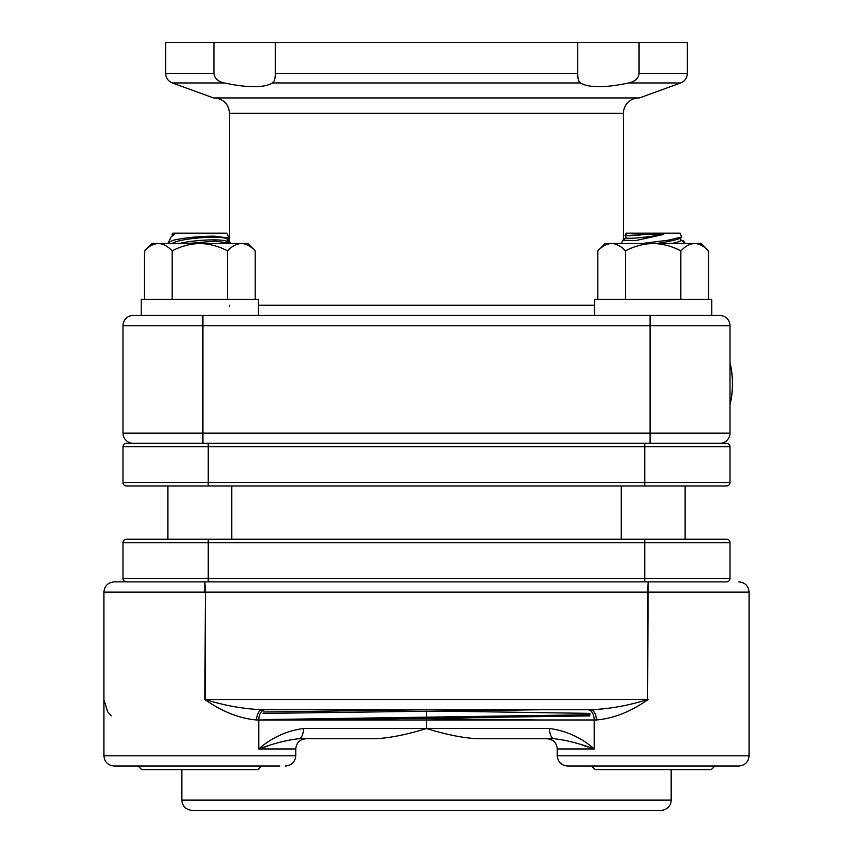 <?xml version="1.0" encoding="UTF-8"?>
<svg xmlns="http://www.w3.org/2000/svg" width="853" height="853" viewBox="0 0 853 853"><rect width="100%" height="100%" fill="white"/><g stroke="black" fill="none" stroke-linecap="round" stroke-linejoin="round"><path stroke-width="1.28" d="M304.947 719.985L589.903 715.902M589.903 713.375L436.437 711.061M263.097 711.999L426.5 709.749L426.5 728.505C406.678 734.689 389.501 738.101 374.936 738.741L298.87 738.741A10.225 4.617 90 0 0 303.476 728.505C286.512 730.829 271.617 737.653 258.8 748.966C274.101 743.304 287.461 739.903 298.87 738.741M540.13 709.749L263.097 713.417M416.552 718.471L538.446 719.985M263.097 719.601L589.903 714.729M688.115 581.874L164.885 581.874M204.88 699.524L205.413 699.524C224.595 705.602 243.681 709.014 262.681 709.749A10.225 6.056 90 0 0 256.625 719.985C239.458 718.503 222.206 711.69 204.88 699.524L205.413 592.099L204.848 581.874L204.88 592.099L103.927 592.099C104.535 585.894 107.947 582.482 114.163 581.874L114.302 581.874M738.73 581.874L738.837 581.874C745.053 582.482 748.465 585.894 749.073 592.099L749.073 755.79L557.254 755.79C557.862 762.006 561.274 765.408 567.48 766.015L738.837 766.015C745.053 765.408 748.465 762.006 749.073 755.79C748.465 762.006 745.053 765.408 738.837 766.015M104.066 700.164L107.563 711.509M107.99 712.138L111.348 715.806M557.254 755.79L557.254 748.966L594.2 748.966C581.415 737.664 566.52 730.85 549.524 728.505A10.225 4.617 90 0 0 554.13 738.741C565.56 739.903 578.92 743.315 594.2 748.966L594.2 719.985A10.225 6.291 90 0 0 587.92 709.749L589.903 709.749M554.13 738.741L478.064 738.741C463.765 738.144 446.577 734.732 426.5 728.505L303.476 728.505M267.746 746.098L263.78 747.377M589.22 747.377L582.226 745.127M256.625 719.985L596.375 719.985A10.225 6.056 90 0 0 590.319 709.749C609.319 709.014 628.416 705.602 647.587 699.524L205.413 699.524L205.413 592.099L647.587 592.099L647.587 699.524L648.152 581.874L647.587 592.099L749.073 592.099C748.465 585.894 745.053 582.482 738.837 581.874M596.375 719.985C613.552 718.503 630.793 711.69 648.12 699.524M265.08 709.749A10.225 6.291 90 0 0 258.8 719.985L258.8 748.966L295.746 748.966L295.746 755.79L103.927 755.79C104.535 762.006 107.947 765.408 114.163 766.015L279.763 766.015M268.887 766.015L130.786 766.015M573.237 766.015L567.48 766.015M722.214 766.015L584.113 766.015M671.172 769.598L671.172 800.125A10.225 10.225 0 0 1 660.947 810.35L640.059 810.35M671.172 800.125L181.828 800.125C182.435 806.33 185.837 809.742 192.053 810.35L660.947 810.35M262.681 709.749L590.319 709.749M726.585 485.965A3.412 3.412 0 0 0 729.997 482.553A3.412 3.412 0 0 1 726.585 485.965L208.249 485.965L644.751 485.965L644.751 482.553L208.249 482.553L208.249 485.965L126.415 485.965A3.412 3.412 0 0 1 123.003 482.553L123.003 446.748L729.997 446.748A3.412 3.412 0 0 0 726.585 443.336L126.415 443.336A3.412 3.412 0 0 0 123.003 446.748A3.412 3.412 0 0 1 126.415 443.336L133.228 443.336A10.225 10.225 0 0 1 123.003 433.111L123.003 325.686A10.225 10.225 0 0 1 133.228 315.461L141.225 315.461L141.225 299.435L258.448 299.435L258.448 315.461M644.751 443.336L644.751 482.553L729.997 482.553L729.997 446.748A3.412 3.412 0 0 0 726.585 443.336M653.163 443.336L719.772 443.336A10.225 10.225 0 0 0 729.997 433.111L729.997 325.686A10.225 10.225 0 0 0 719.772 315.461A10.225 10.225 0 0 1 729.997 325.686A10.225 10.225 0 0 0 719.772 315.461L133.228 315.461A10.225 10.225 0 0 0 123.003 325.686L729.997 325.686M650.071 443.336L650.071 433.111L202.929 433.111L202.929 443.336L164.885 443.336M126.415 581.874A3.412 3.412 0 0 1 123.003 578.462A3.412 3.412 0 0 0 126.415 581.874L234.788 581.874M644.751 539.245L644.751 542.657L208.249 542.657L208.249 578.462L123.003 578.462L123.003 542.657L208.249 542.657L208.249 539.245L126.415 539.245A3.412 3.412 0 0 0 123.003 542.657A3.412 3.412 0 0 1 126.415 539.245L726.585 539.245A3.412 3.412 0 0 1 729.997 542.657A3.412 3.412 0 0 0 726.585 539.245A3.412 3.412 0 0 1 729.997 542.657L729.997 578.462A3.412 3.412 0 0 1 726.585 581.874A3.412 3.412 0 0 0 729.997 578.462A3.412 3.412 0 0 1 726.585 581.874L644.751 581.874L644.751 578.462L208.249 578.462L208.249 581.874M231.334 243.489L215.201 241.079L188.172 243.489M230.321 242.913L226.546 241.207A27.637 3.934 175.2 0 0 213.581 239.864A27.637 3.934 175.2 0 0 179.29 243.489M227.452 241.623L227.271 239.49A27.637 3.934 175.2 0 0 213.357 237.241A27.637 3.934 175.2 0 0 172.423 243.489M169.79 243.489L168.542 242.316L173.585 240.183C184.536 237.742 198.013 236.388 214.039 236.121L229.18 238.126L227.388 240.461A27.637 2.271 171.8 0 1 227.367 240.589M229.18 238.115L226.887 233.189L172.786 233.189L172.231 234.383M173.276 234.383L174.343 234.383L170.984 237.081L168.542 242.305M174.343 234.383A27.637 3.934 175.2 0 0 173.191 235.001A27.637 3.934 175.2 0 0 173.01 235.129M680.683 240.301L684.266 241.9L682.795 243.489M680.353 237.998L680.715 240.461A27.637 2.271 171.8 0 1 671.706 243.489M642.17 243.489L668.315 240.183L681.643 236.995L680.097 238.2A27.637 2.271 171.8 0 1 656.959 243.489M681.643 236.995L680.214 233.189L626.113 233.189L625.302 234.938L625.942 235.353A27.637 2.271 171.8 0 0 645.657 234.383L663.751 234.383L635.784 240.557L622.85 240.194L625.974 237.539M626.401 234.383C624.375 235.076 625.174 235.428 628.832 235.439L645.657 234.383M663.751 234.383A27.637 2.271 171.8 0 1 625.995 237.699L625.644 235.236M680.481 238.851L680.63 239.874L683.893 241.079L683.104 241.25M625.654 235.364L625.068 235.439L625.654 235.364M625.697 235.663L625.068 235.439M171.975 234.938L172.359 235.567L172.253 234.33L171.975 234.938M138.111 766.015L141.694 769.598L257.979 769.598L261.562 766.015M591.438 766.015L595.021 769.598L711.306 769.598L714.889 766.015M719.772 315.461L711.775 315.461L711.775 299.435L594.552 299.435L594.552 315.461M172.146 250.899C180.825 246.261 190.048 243.787 199.837 243.489L151.887 243.489L144.466 250.899C148.774 246.261 153.391 243.787 158.306 243.489L156.398 243.638L158.306 243.489C163.168 243.766 167.785 246.24 172.146 250.899L172.146 299.435M144.466 250.899L144.466 299.435M227.527 250.899C231.835 246.261 236.452 243.787 241.367 243.489L199.837 243.489C209.625 243.787 218.858 246.25 227.527 250.899L227.527 299.435M255.207 250.899L247.796 243.489L241.367 243.489C246.229 243.766 250.846 246.24 255.207 250.899L255.207 299.435M597.793 250.899C602.101 246.261 606.718 243.787 611.633 243.489L605.203 243.489L597.793 250.899L597.793 299.435M625.473 299.435L625.473 250.899C621.112 246.24 616.495 243.766 611.633 243.489L609.724 243.638M625.473 250.899C634.142 246.261 643.375 243.787 653.163 243.489C662.952 243.787 672.185 246.25 680.854 250.899L680.854 299.435M680.854 250.899C685.162 246.261 689.778 243.787 694.694 243.489C699.556 243.766 704.173 246.24 708.534 250.899L708.534 299.435M611.633 243.489L701.113 243.489L708.534 250.899M638.78 97.946A15.343 15.343 0 0 0 623.436 113.289L623.436 239.522M628.714 82.954C605.076 87.944 588.975 87.944 580.435 82.954C578.558 81.557 577.662 78.348 577.748 73.337L577.748 42.65L639.057 42.65L639.057 73.337C638.726 78.177 635.282 81.387 628.714 82.954L680.641 82.954L639.462 97.946L213.538 97.946L172.359 82.954L224.286 82.954C217.899 81.557 214.455 78.348 213.943 73.337L213.943 42.65L275.252 42.65L275.252 73.337C275.38 78.177 274.485 81.387 272.565 82.954C264.025 87.944 247.924 87.944 224.286 82.954M133.228 443.336A10.225 10.225 0 0 1 123.003 433.111A10.225 10.225 0 0 0 133.228 443.336M688.115 443.336L719.772 443.336A10.225 10.225 0 0 0 729.997 433.111L650.071 433.111L650.071 315.461M229.489 306.472A10.225 10.225 0 0 0 229.564 305.225M165.631 73.337L165.631 42.65L213.943 42.65L213.943 73.337L165.631 73.337C165.855 77.954 168.105 81.152 172.359 82.954M577.748 42.65L275.252 42.65M680.641 82.954C684.895 81.152 687.145 77.954 687.369 73.337L687.369 42.65L639.057 42.65M729.997 362.685A88.232 88.232 0 0 1 729.997 404.631M729.997 404.269A88.147 88.147 0 0 0 729.997 363.047M549.524 728.505L426.5 728.505M748.923 592.099L747.814 592.099M208.249 443.336L208.249 482.553L123.003 482.553M126.415 443.336A3.412 3.412 0 0 0 123.003 446.748M729.997 578.462L644.751 578.462L644.751 542.657L729.997 542.657M214.22 97.946C223.539 98.852 228.657 103.97 229.564 113.289L623.436 113.289M594.552 305.225L258.448 305.225M687.369 73.337L639.057 73.337M272.565 82.954L580.435 82.954M577.748 73.337L275.252 73.337M202.929 315.461L202.929 433.111L123.003 433.111M719.772 443.336A10.225 10.225 0 0 0 729.997 433.111M114.27 581.874L125.881 581.831L114.27 581.874M114.163 581.874C107.947 582.482 104.535 585.894 103.927 592.099L103.927 755.79C104.535 762.006 107.947 765.408 114.163 766.015M295.746 755.79C295.138 762.006 291.726 765.408 285.52 766.015M181.828 769.598L181.828 800.125M557.254 748.966C556.646 742.75 553.234 739.348 547.018 738.741M295.746 748.966C296.354 742.75 299.766 739.348 305.982 738.741M231.803 539.245L231.803 485.965M167.87 539.245L167.87 485.965M685.13 539.245L685.13 485.965M621.197 539.245L621.197 485.965M684.266 241.9L685.012 243.489M622.85 240.194L621.315 243.489M625.675 235.673L625.846 236.686M227.356 240.301L229.564 241.164M169.523 240.194L167.988 243.489M229.564 113.289L229.564 242.572"/></g></svg>
